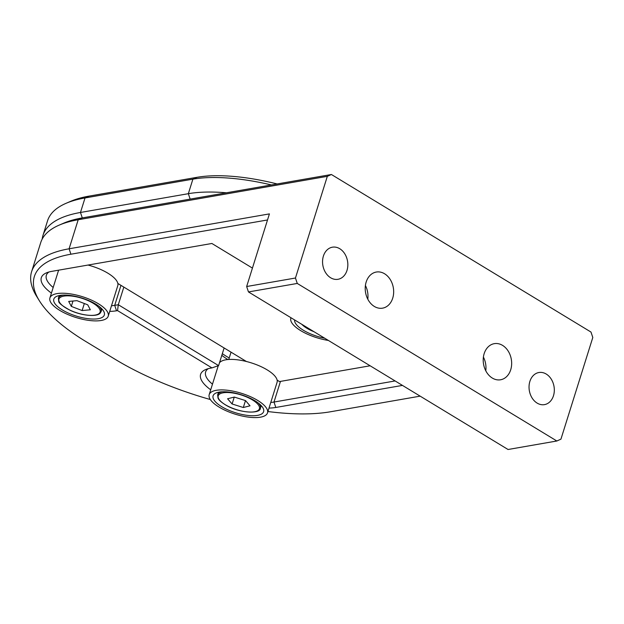 <?xml version="1.0" encoding="UTF-8"?>
<svg xmlns="http://www.w3.org/2000/svg" width="624" height="624" viewBox="0 0 624 624"><rect width="100%" height="100%" fill="white"/><g stroke="black" fill="none" stroke-linecap="round" stroke-linejoin="round"><path stroke-width="0.94" d="M370.118 365.781L279.482 381.568L277.134 380.141M246.425 361.507L117.85 283.46M42.182 239.101A162.934 58.11 17.4 0 1 42.986 235.365A162.934 58.11 17.4 0 1 80.473 212.472L188.339 193.69L190.156 199.111L82.29 217.901A158.863 56.659 -162.6 0 0 61.487 224.188M271.417 184.954A122.203 43.586 -162.6 0 0 192.894 179.158L188.339 193.69A122.203 43.586 17.4 0 1 226.418 192.793M65.949 203.362L70.52 201.388A158.863 56.659 17.4 0 1 89.115 196.108L196.981 177.317L192.894 179.158L85.028 197.948A162.934 58.11 -162.6 0 0 65.949 203.362A162.934 58.11 -162.6 0 0 47.541 220.841L42.986 235.365M196.981 177.317A118.123 42.136 17.4 0 1 277.134 183.955M291.002 317.756A30.553 10.897 -162.6 0 0 290.846 318.17A30.553 10.897 -162.6 0 0 328.388 340.447M324.776 338.255A26.473 9.446 17.4 0 1 294.606 319.94M76.916 300.651L68.702 301.431L71.308 306.384L82.126 310.557L90.34 309.785L87.734 304.832L76.916 300.651M84.334 303.514L82.126 310.557M72.985 301.025L71.308 306.384M108.217 316.196A30.553 10.897 -162.6 0 0 84.926 297.523A30.553 10.897 -162.6 0 0 50.965 296.213A30.553 10.897 -162.6 0 0 49.912 297.921A30.553 10.897 -162.6 0 0 73.203 316.594A30.553 10.897 -162.6 0 0 107.164 317.905A30.553 10.897 -162.6 0 0 108.217 316.196L117.78 285.691A30.553 10.897 -162.6 0 0 88.039 265.052M103.42 316.462A26.473 9.446 17.4 0 1 71.776 314.512A26.473 9.446 17.4 0 1 54.709 297.656A26.473 9.446 17.4 0 1 56.792 296.299A26.473 9.446 17.4 0 1 81.892 298.046A26.473 9.446 17.4 0 1 103.498 310.939A26.473 9.446 17.4 0 1 103.42 316.462M59.592 295.48A22.402 7.987 -162.6 0 0 58.695 297.484M101.26 310.822A22.402 7.987 -162.6 0 0 101.665 308.662M245.489 400.577L243.313 407.511L250.029 405.811L245.521 400.592L234.304 397.067L227.588 398.767L232.097 403.985L234.265 397.075M243.313 407.511L232.097 403.985M267.509 412.877A30.553 10.897 -162.6 0 0 255.793 399.329A30.553 10.897 -162.6 0 0 226.621 390.172A30.553 10.897 -162.6 0 0 209.204 394.61A30.553 10.897 -162.6 0 0 220.912 408.158A30.553 10.897 -162.6 0 0 250.084 417.316A30.553 10.897 -162.6 0 0 267.509 412.877L277.064 382.372A30.553 10.897 -162.6 0 0 265.356 368.823A30.553 10.897 -162.6 0 0 219.492 362.755M253.469 399.922A26.473 9.446 17.4 0 1 262.782 407.62A26.473 9.446 17.4 0 1 252.86 415.74A26.473 9.446 17.4 0 1 223.236 407.566A26.473 9.446 17.4 0 1 216.083 392.987A26.473 9.446 17.4 0 1 253.469 399.922M260.543 407.503A22.402 7.987 -162.6 0 0 260.957 405.343M218.884 392.161A22.402 7.987 -162.6 0 0 217.987 394.165M339.752 248.719A16.294 12.519 -99.9 0 1 347.81 265.863A16.294 12.519 -99.9 0 1 337.99 279.295A16.294 12.519 -99.9 0 1 330.642 277.766A16.294 12.519 -99.9 0 1 322.585 260.621A16.294 12.519 -99.9 0 1 332.397 247.19A16.294 12.519 -99.9 0 1 339.752 248.719M546.234 374.049A16.294 12.519 -99.9 0 1 554.291 391.193A16.294 12.519 -99.9 0 1 544.479 404.625A16.294 12.519 -99.9 0 1 537.131 403.096A16.294 12.519 -99.9 0 1 529.066 385.952A16.294 12.519 -99.9 0 1 538.886 372.52A16.294 12.519 -99.9 0 1 546.234 374.049M483.405 357.107A18.33 14.087 -99.9 0 1 485.784 370.789M502.554 345.376A18.33 14.087 -99.9 0 1 511.625 364.666A18.33 14.087 -99.9 0 1 500.581 379.774A18.33 14.087 -99.9 0 1 492.313 378.058A18.33 14.087 -99.9 0 1 483.241 358.769A18.33 14.087 -99.9 0 1 494.286 343.66A18.33 14.087 -99.9 0 1 502.554 345.376M365.407 285.496A18.33 14.087 -99.9 0 1 367.793 299.177M384.563 273.757A18.33 14.087 -99.9 0 1 393.635 293.046A18.33 14.087 -99.9 0 1 382.59 308.155A18.33 14.087 -99.9 0 1 374.322 306.439A18.33 14.087 -99.9 0 1 365.251 287.149A18.33 14.087 -99.9 0 1 376.295 272.041A18.33 14.087 -99.9 0 1 384.563 273.757M556.85 440.996L560.937 439.156L592.8 337.483L590.99 332.062L331.406 174.502L327.319 176.342L78.203 219.742A162.934 58.11 -162.6 0 0 59.124 225.147A162.934 58.11 -162.6 0 0 40.716 242.635L31.606 271.682A162.934 58.11 17.4 0 1 69.092 248.789L269.42 213.892L246.659 286.517L295.456 278.023L297.266 283.444L248.469 291.938L246.659 286.517L248.469 291.938L508.053 449.498L556.85 440.996L297.266 283.444M59.124 225.147L63.687 223.174A158.863 56.659 17.4 0 1 82.29 217.901L331.406 174.502M222.339 353.66A44.803 15.982 -162.6 0 0 229.219 357.965M295.456 278.023L327.319 176.342M267.517 219.96L70.91 254.21A158.863 56.659 -162.6 0 0 39.374 300.768L36.754 296.54A162.934 58.11 17.4 0 1 31.606 271.682M270.777 402.449A40.732 14.531 -162.6 0 0 273.998 402.043L395.109 380.944M208.244 368.667A40.732 14.531 -162.6 0 0 205.624 371.959A40.732 14.531 -162.6 0 0 212.472 384.173M227.877 359.541A40.732 14.531 17.4 0 1 221.816 355.321M111.485 305.76A40.732 14.531 -162.6 0 0 114.707 305.362L118.303 304.738L218.595 365.609L224.125 347.966M218.595 365.609L211.942 367.895L117.546 310.604L118.303 304.738L123.833 287.095M48.953 271.986A40.732 14.531 -162.6 0 0 46.34 275.278A40.732 14.531 -162.6 0 0 53.18 287.492M402.457 385.406L275.808 407.464A44.803 15.982 17.4 0 1 269.014 408.065M210.709 389.789A44.803 15.982 17.4 0 1 205.663 369.564A44.803 15.982 17.4 0 1 210.912 368.074L211.942 367.895M117.546 310.604L116.516 310.783A44.803 15.982 17.4 0 1 109.73 311.384M51.425 293.108A44.803 15.982 17.4 0 1 46.379 272.883A44.803 15.982 17.4 0 1 51.62 271.393L211.879 243.477L252.431 268.094M39.374 300.768A158.863 56.659 -162.6 0 0 85.784 341.484L115.284 359.385A158.863 56.659 -162.6 0 0 210.335 399.539M267.93 411.528A158.863 56.659 -162.6 0 0 330.486 411.77L420.155 396.146M89.115 196.108L85.028 197.948L80.473 212.472L82.29 217.901L78.203 219.742L69.092 248.789L70.91 254.21M301.79 324.301A21.59 7.699 -162.6 0 0 314.083 331.765M101.579 310.128L101.127 311.579A22.402 7.987 -162.6 0 0 98.904 306.267M63.227 295.09A22.402 7.987 -162.6 0 0 59.14 296.93A22.402 7.987 -162.6 0 0 58.367 298.178L58.742 301.423C58.695 303.108 62.572 306.095 70.364 310.393C81.853 315.869 97.266 317.062 100.191 313.115L101.127 311.579M99.38 313.271A21.59 7.699 -162.6 0 0 85.465 299.528A21.59 7.699 -162.6 0 0 59.662 297.944A21.59 7.699 -162.6 0 0 73.577 311.68A21.59 7.699 -162.6 0 0 99.38 313.271M222.518 391.771A22.402 7.987 -162.6 0 0 217.659 394.867L218.026 398.104C218.478 398.814 218.696 400.764 226.317 405.397C239.366 413.088 260.27 414.227 260.419 408.26A22.402 7.987 -162.6 0 0 258.188 402.948M251.137 399.173A21.59 7.699 -162.6 0 0 222.144 393.019A21.59 7.699 -162.6 0 0 226.481 405.405A21.59 7.699 -162.6 0 0 255.473 411.559A21.59 7.699 -162.6 0 0 251.137 399.173M275.808 407.464L273.998 402.043L280.465 381.397M116.516 310.783L114.707 305.362L120.978 285.355M301.314 324.012L314.356 331.929M290.979 317.741L290.846 318.17M58.828 296.728L58.367 298.178M58.609 270.176L49.912 297.921M218.111 393.409L217.659 394.867M260.871 406.809L260.419 408.26M218.252 365.726L209.204 394.61M231.044 352.162L228.751 359.471"/></g></svg>
